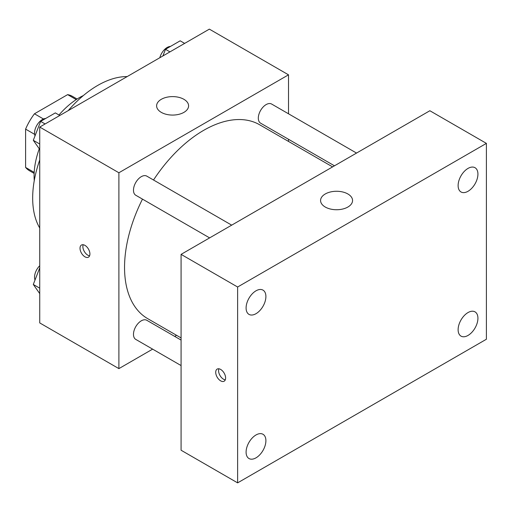 <?xml version="1.0" encoding="UTF-8"?>
<svg xmlns="http://www.w3.org/2000/svg" width="512" height="512" viewBox="0 0 512 512"><rect width="100%" height="100%" fill="white"/><g stroke="black" fill="none" stroke-linecap="round" stroke-linejoin="round"><path stroke-width="0.77" d="M43.469 118.995L34.451 113.786L67.629 94.63A42.957 24.8 120 0 1 72.518 96.39L77.088 99.027M34.189 172.39L25.6 167.43A42.957 24.8 120 0 0 29.568 170.79L34.138 173.427M25.6 167.43L25.6 129.12A42.957 24.8 120 0 1 34.451 113.786M34.618 134.33L25.6 129.12M76.218 99.59L67.629 94.63M34.266 180.608A63.968 36.934 -60 0 1 39.258 148.781M58.976 114.995A63.968 36.934 -60 0 1 83.373 95.552M39.738 228.019A91.955 53.088 -60 0 1 39.738 159.936M68.211 110.618A91.955 53.088 -60 0 1 127.168 76.582M152.634 349.139L118.893 368.621L39.738 322.918L39.738 127.059L209.357 29.133L288.512 74.829L288.512 113.798M176.57 335.322L174.707 336.397M142.483 199.123A111.942 64.634 120 0 0 124.544 267.424A111.942 64.634 120 0 0 147.731 318.669L181.082 337.926M332.608 166.886L259.674 124.781A111.942 64.634 120 0 0 153.517 180.013M288.512 139.277L288.512 141.427M118.893 368.621L118.893 172.762L288.512 74.829M356.538 153.069L271.635 104.051A11.034 6.368 120 0 0 263.136 107.008A11.034 6.368 120 0 0 258.317 118.112A11.034 6.368 120 0 0 260.602 123.168L334.47 165.811M181.082 340.077L146.797 320.282A11.034 6.368 120 0 0 138.298 323.238A11.034 6.368 120 0 0 133.478 334.342A11.034 6.368 120 0 0 135.763 339.398L181.082 365.562M209.626 237.888L135.763 195.245A11.034 6.368 -60 0 1 135.763 182.502A11.034 6.368 -60 0 1 146.797 176.128L231.699 225.146M118.893 172.762L39.738 127.059M161.293 112.371A15.994 9.235 180 0 1 156.614 105.843A15.994 9.235 180 0 1 172.602 96.608A15.994 9.235 180 0 1 188.595 105.843A15.994 9.235 180 0 1 178.726 114.368A15.994 9.235 180 0 1 161.293 112.371M89.914 253.958A6.995 4.038 60 0 1 88.467 257.165A6.995 4.038 60 0 1 81.466 253.126A6.995 4.038 60 0 1 81.466 245.043A6.995 4.038 60 0 1 86.861 246.918A6.995 4.038 60 0 1 89.914 253.958M89.587 255.814A6.995 4.038 60 0 1 84.32 251.475A6.995 4.038 60 0 1 83.194 244.749M181.082 450.227L181.082 254.368L429.862 110.739L486.4 143.379L486.4 339.238L237.626 482.867L181.082 450.227M237.626 482.867L237.626 287.008L181.082 254.368M225.613 378.003A6.995 4.038 60 0 1 224.16 381.203A6.995 4.038 60 0 1 217.165 377.165A6.995 4.038 60 0 1 217.165 369.088A6.995 4.038 60 0 1 222.554 370.963A6.995 4.038 60 0 1 225.613 378.003M237.626 287.008L486.4 143.379M347.878 207.034A15.994 9.235 180 0 1 330.451 209.037A15.994 9.235 180 0 1 320.576 200.506A15.994 9.235 180 0 1 336.57 191.27A15.994 9.235 180 0 1 352.563 200.506A15.994 9.235 180 0 1 347.878 207.034M468.026 168.403A14.01 8.09 120 0 0 458.118 185.562A14.01 8.09 120 0 0 461.018 191.974A14.01 8.09 120 0 0 475.027 183.885A14.01 8.09 120 0 0 475.027 167.712A14.01 8.09 120 0 0 468.026 168.403M256 290.816A14.01 8.09 120 0 0 246.093 307.974A14.01 8.09 120 0 0 248.998 314.387A14.01 8.09 120 0 0 263.002 306.298A14.01 8.09 120 0 0 263.002 290.125A14.01 8.09 120 0 0 256 290.816M256 434.97A14.01 8.09 120 0 0 246.093 452.128A14.01 8.09 120 0 0 248.998 458.541A14.01 8.09 120 0 0 263.002 450.451A14.01 8.09 120 0 0 263.002 434.278A14.01 8.09 120 0 0 256 434.97M468.026 312.557A14.01 8.09 120 0 0 458.118 329.715A14.01 8.09 120 0 0 461.018 336.128A14.01 8.09 120 0 0 475.027 328.038A14.01 8.09 120 0 0 475.027 311.866A14.01 8.09 120 0 0 468.026 312.557M225.28 379.859A6.995 4.038 60 0 1 220.013 375.52A6.995 4.038 60 0 1 218.893 368.794M39.738 149.459L33.299 140.307L40.646 121.376L55.334 112.896L59.802 115.475M39.738 144.019L33.299 140.307M45.114 123.955L40.646 121.376M45.645 118.49A11.034 6.368 120 0 0 34.534 133.062A11.034 6.368 120 0 0 35.014 135.898M162.906 55.949L165.485 49.299L180.173 40.819L184.64 43.398M169.952 51.878L165.485 49.299M170.483 46.413A11.034 6.368 120 0 0 159.821 57.728M39.738 293.613L33.299 284.461L39.738 267.872M39.738 288.173L33.299 284.461M39.738 265.722A11.034 6.368 120 0 0 34.534 277.216A11.034 6.368 120 0 0 35.014 280.051"/></g></svg>
